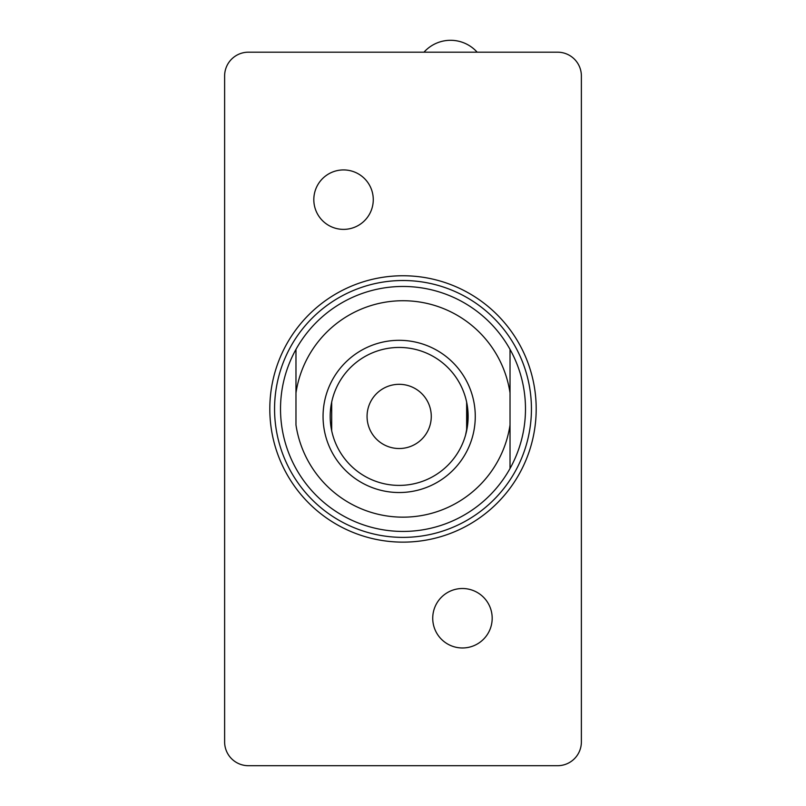 <?xml version="1.0" encoding="UTF-8"?>
<svg xmlns="http://www.w3.org/2000/svg" width="806" height="806" viewBox="0 0 806 806"><rect width="100%" height="100%" fill="white"/><g stroke="black" fill="none" stroke-linecap="round" stroke-linejoin="round"><path stroke-width="1.21" d="M403 286.462A122.482 122.482 0 0 0 295.973 349.381L295.973 392.945A108.216 108.216 0 0 1 510.027 392.945L510.027 349.381A122.482 122.482 0 0 1 510.027 468.508L510.027 424.943L510.027 468.508A122.482 122.482 0 0 1 295.973 468.508A122.482 122.482 0 0 1 295.973 349.381L295.973 424.943A108.216 108.216 0 0 0 510.027 424.943L510.027 349.381A122.482 122.482 0 0 0 403 286.462M399.161 340.313A76.107 76.107 0 0 1 475.268 416.42A76.107 76.107 0 0 1 399.161 492.526A76.107 76.107 0 0 1 323.055 416.42A76.107 76.107 0 0 1 399.161 340.313M399.161 347.446A68.973 68.973 0 0 0 330.188 416.42A68.973 68.973 0 0 0 399.161 485.393A68.973 68.973 0 0 0 468.135 416.42A68.973 68.973 0 0 0 399.161 347.446M333.221 436.64L332.767 435.089L333.221 436.64M331.689 430.716L331.689 402.123L331.689 430.716M332.767 397.751L333.221 396.209L332.767 397.751M399.161 448.529A32.109 32.109 0 0 1 367.062 416.42A32.109 32.109 0 0 1 399.161 384.311A32.109 32.109 0 0 1 431.27 416.42A32.109 32.109 0 0 1 399.161 448.529M465.112 396.209L465.566 397.751L465.112 396.209M466.644 430.716L466.644 402.123L467.702 424.178L465.566 435.089M403 275.753A133.191 133.191 0 0 1 536.192 408.944A133.191 133.191 0 0 1 403 542.136A133.191 133.191 0 0 1 269.809 408.944A133.191 133.191 0 0 1 403 275.753M423.976 52.188A35.676 35.676 0 0 1 477.162 52.188M462.463 588.511A29.731 29.731 0 0 1 492.184 618.242A29.731 29.731 0 0 1 462.463 647.974A29.731 29.731 0 0 1 432.731 618.242A29.731 29.731 0 0 1 462.463 588.511M343.537 169.925A29.731 29.731 0 0 1 373.269 199.646A29.731 29.731 0 0 1 343.537 229.378A29.731 29.731 0 0 1 313.816 199.646A29.731 29.731 0 0 1 343.537 169.925M574.406 758.738A23.787 23.787 0 0 1 557.591 765.7L248.409 765.7A23.787 23.787 0 0 1 224.622 741.913L224.622 75.976A23.787 23.787 0 0 1 248.409 52.188L557.591 52.188A23.787 23.787 0 0 1 581.378 75.976L581.378 741.913A23.787 23.787 0 0 1 574.406 758.738M403 280.518A128.436 128.436 0 0 0 274.564 408.944A128.436 128.436 0 0 0 403 537.38A128.436 128.436 0 0 0 531.436 408.944A128.436 128.436 0 0 0 403 280.518"/></g></svg>
